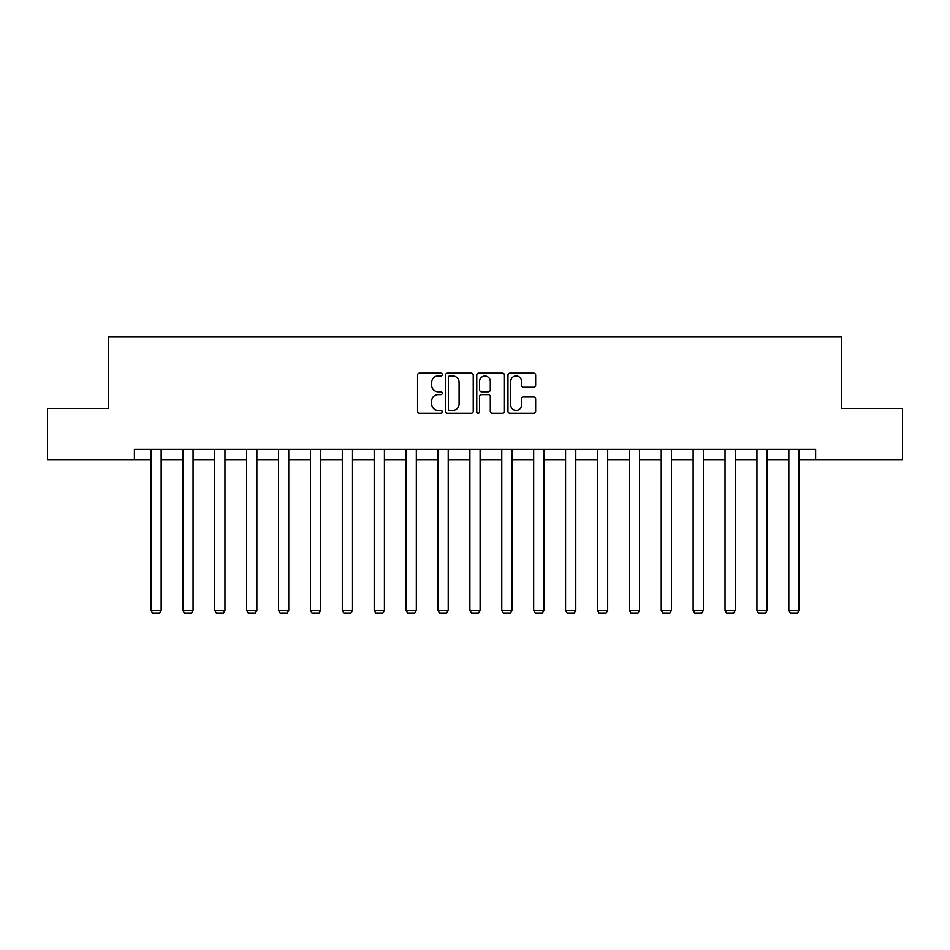 <?xml version="1.0" encoding="UTF-8"?>
<svg xmlns="http://www.w3.org/2000/svg" width="950" height="950" viewBox="0 0 950 950"><rect width="100%" height="100%" fill="white"/><g stroke="black" fill="none" stroke-linecap="round" stroke-linejoin="round"><path stroke-width="1.43" d="M442.284 374.537A1.401 1.401 0 0 0 440.883 373.136L419.567 373.136A2.007 2.007 0 0 0 417.561 375.143L417.561 411.267A2.007 2.007 0 0 0 419.567 413.274L440.883 413.274A1.401 1.401 0 0 0 442.284 411.861A1.401 1.401 0 0 0 440.883 410.459L438.128 410.459A6.424 6.424 0 0 1 431.704 404.035L431.704 401.031A6.424 6.424 0 0 1 438.128 394.606L440.883 394.606A1.401 1.401 0 0 0 442.284 393.205A1.401 1.401 0 0 0 440.883 391.792L438.128 391.792A6.424 6.424 0 0 1 431.704 385.379L431.704 382.363A6.424 6.424 0 0 1 438.128 375.939L440.883 375.939A1.401 1.401 0 0 0 442.284 374.537M533.651 387.279A2.007 2.007 0 0 0 535.658 385.272L535.658 375.143A2.007 2.007 0 0 0 533.651 373.136L509.972 373.136A2.007 2.007 0 0 0 507.965 375.143L507.965 411.267A2.007 2.007 0 0 0 509.972 413.274L533.651 413.274A2.007 2.007 0 0 0 535.658 411.267L535.658 399.024A2.007 2.007 0 0 0 533.651 397.017L523.509 397.017A2.007 2.007 0 0 0 521.503 399.024L521.503 405.092A5.367 5.367 0 0 1 516.135 410.459A5.367 5.367 0 0 1 510.767 405.092L510.767 381.306A5.367 5.367 0 0 1 516.135 375.939A5.367 5.367 0 0 1 521.503 381.306L521.503 385.272A2.007 2.007 0 0 0 523.509 387.279L533.651 387.279M134.389 459.646L47.5 459.646L47.5 408.536L108.431 408.536L108.431 336.977L841.569 336.977L841.569 408.536L902.5 408.536L902.5 459.646L815.611 459.646L815.611 449.421L134.389 449.421L134.389 459.646L150.955 459.646M473.242 375.143A2.007 2.007 0 0 0 471.236 373.136L447.557 373.136A2.007 2.007 0 0 0 445.55 375.143L445.55 411.267A2.007 2.007 0 0 0 447.557 413.274L471.236 413.274A2.007 2.007 0 0 0 473.242 411.267L473.242 375.143M478.764 373.136L502.443 373.136A2.007 2.007 0 0 1 504.45 375.143L504.45 411.267A2.007 2.007 0 0 1 502.443 413.274L492.314 413.274A2.007 2.007 0 0 1 490.307 411.267L490.307 396.613A2.007 2.007 0 0 0 488.3 394.606L481.567 394.606A2.007 2.007 0 0 0 479.56 396.613L479.56 411.861A1.401 1.401 0 0 1 478.159 413.274A1.401 1.401 0 0 1 476.758 411.861L476.758 375.143A2.007 2.007 0 0 1 478.764 373.136M161.167 459.646L182.839 459.646M193.064 459.646L214.736 459.646M224.96 459.646L246.632 459.646M256.856 459.646L278.528 459.646M288.752 459.646L310.424 459.646M320.637 459.646L342.309 459.646M352.533 459.646L374.205 459.646M384.429 459.646L406.101 459.646M416.326 459.646L437.997 459.646M448.222 459.646L469.894 459.646M480.106 459.646L501.778 459.646M512.003 459.646L533.674 459.646M543.899 459.646L565.571 459.646M575.795 459.646L597.467 459.646M607.691 459.646L629.363 459.646M639.576 459.646L661.248 459.646M671.472 459.646L693.144 459.646M703.368 459.646L725.04 459.646M735.264 459.646L756.936 459.646M767.161 459.646L788.832 459.646M799.045 459.646L815.611 459.646M449.766 375.939A1.401 1.401 0 0 0 448.364 377.352L448.364 409.058A1.401 1.401 0 0 0 449.766 410.459L452.675 410.459A6.424 6.424 0 0 0 459.099 404.035L459.099 382.363A6.424 6.424 0 0 0 452.675 375.939L449.766 375.939M490.307 381.413A5.367 5.367 0 0 0 484.939 376.046A5.367 5.367 0 0 0 479.56 381.413L479.56 389.785A2.007 2.007 0 0 0 481.567 391.792L488.3 391.792A2.007 2.007 0 0 0 490.307 389.785L490.307 381.413M161.167 449.421L161.167 610.363L150.955 610.363L150.955 449.421M161.167 610.363L159.636 613.023L152.487 613.023L150.955 610.363M193.064 449.421L193.064 610.363L182.839 610.363L182.839 449.421M193.064 610.363L191.532 613.023L184.383 613.023L182.839 610.363M224.96 449.421L224.96 610.363L214.736 610.363L214.736 449.421M224.96 610.363L223.428 613.023L216.268 613.023L214.736 610.363M256.856 449.421L256.856 610.363L246.632 610.363L246.632 449.421M256.856 610.363L255.324 613.023L248.164 613.023L246.632 610.363M288.752 449.421L288.752 610.363L278.528 610.363L278.528 449.421M288.752 610.363L287.221 613.023L280.06 613.023L278.528 610.363M320.637 449.421L320.637 610.363L310.424 610.363L310.424 449.421M320.637 610.363L319.105 613.023L311.956 613.023L310.424 610.363M352.533 449.421L352.533 610.363L342.309 610.363L342.309 449.421M352.533 610.363L351.001 613.023L343.853 613.023L342.309 610.363M384.429 449.421L384.429 610.363L374.205 610.363L374.205 449.421M384.429 610.363L382.897 613.023L375.737 613.023L374.205 610.363M416.326 449.421L416.326 610.363L406.101 610.363L406.101 449.421M416.326 610.363L414.794 613.023L407.633 613.023L406.101 610.363M448.222 449.421L448.222 610.363L437.997 610.363L437.997 449.421M448.222 610.363L446.678 613.023L439.529 613.023L437.997 610.363M480.106 449.421L480.106 610.363L469.894 610.363L469.894 449.421M480.106 610.363L478.574 613.023L471.426 613.023L469.894 610.363M512.003 449.421L512.003 610.363L501.778 610.363L501.778 449.421M512.003 610.363L510.471 613.023L503.322 613.023L501.778 610.363M543.899 449.421L543.899 610.363L533.674 610.363L533.674 449.421M543.899 610.363L542.367 613.023L535.206 613.023L533.674 610.363M575.795 449.421L575.795 610.363L565.571 610.363L565.571 449.421M575.795 610.363L574.263 613.023L567.102 613.023L565.571 610.363M607.691 449.421L607.691 610.363L597.467 610.363L597.467 449.421M607.691 610.363L606.148 613.023L598.999 613.023L597.467 610.363M639.576 449.421L639.576 610.363L629.363 610.363L629.363 449.421M639.576 610.363L638.044 613.023L630.895 613.023L629.363 610.363M671.472 449.421L671.472 610.363L661.248 610.363L661.248 449.421M671.472 610.363L669.94 613.023L662.779 613.023L661.248 610.363M703.368 449.421L703.368 610.363L693.144 610.363L693.144 449.421M703.368 610.363L701.836 613.023L694.676 613.023L693.144 610.363M735.264 449.421L735.264 610.363L725.04 610.363L725.04 449.421M735.264 610.363L733.732 613.023L726.572 613.023L725.04 610.363M767.161 449.421L767.161 610.363L756.936 610.363L756.936 449.421M767.161 610.363L765.617 613.023L758.468 613.023L756.936 610.363M799.045 449.421L799.045 610.363L788.832 610.363L788.832 449.421M799.045 610.363L797.513 613.023L790.364 613.023L788.832 610.363"/></g></svg>
